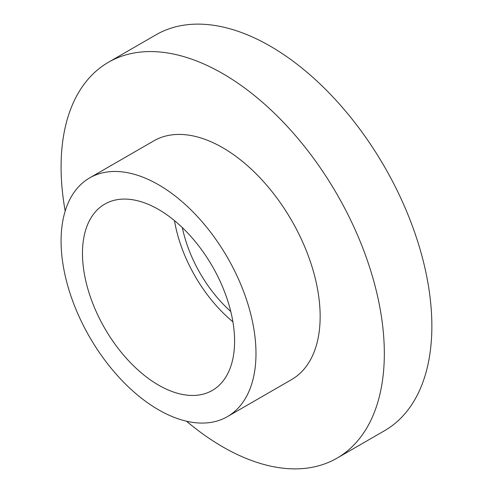 <?xml version="1.0" encoding="UTF-8"?>
<svg xmlns="http://www.w3.org/2000/svg" width="493" height="493" viewBox="0 0 493 493"><rect width="100%" height="100%" fill="white"/><g stroke="black" fill="none" stroke-linecap="round" stroke-linejoin="round"><path stroke-width="0.74" d="M186.508 421.213A228.567 131.964 -120 0 0 222.7 446.849A228.567 131.964 -120 0 0 336.984 458.17L384.522 430.722A228.567 131.964 -120 0 0 384.522 166.794A228.567 131.964 -120 0 0 155.954 34.83L108.423 62.278A228.567 131.964 -120 0 0 65.187 211.072M336.984 458.17A228.567 131.964 -120 0 0 336.99 194.242A228.567 131.964 -120 0 0 108.423 62.278M182.336 227.606A97.478 56.276 -120 0 0 230.767 311.49M174.479 220.611A107.56 62.1 -120 0 0 232.893 321.787M158.53 385.095A107.56 62.1 -120 0 0 212.31 390.425A107.56 62.1 -120 0 0 212.31 266.22A107.56 62.1 -120 0 0 104.75 204.12A107.56 62.1 -120 0 0 88.259 290.309A107.56 62.1 -120 0 0 158.53 385.095M158.53 409.794A137.812 79.564 -120 0 0 227.433 416.622A137.812 79.564 -120 0 0 227.439 257.488A137.812 79.564 -120 0 0 89.621 177.924A137.812 79.564 -120 0 0 68.496 288.356A137.812 79.564 -120 0 0 158.53 409.794M227.433 416.622L291.609 379.573A137.812 79.564 -120 0 0 291.609 220.439A137.812 79.564 -120 0 0 153.798 140.875L89.621 177.924"/></g></svg>
